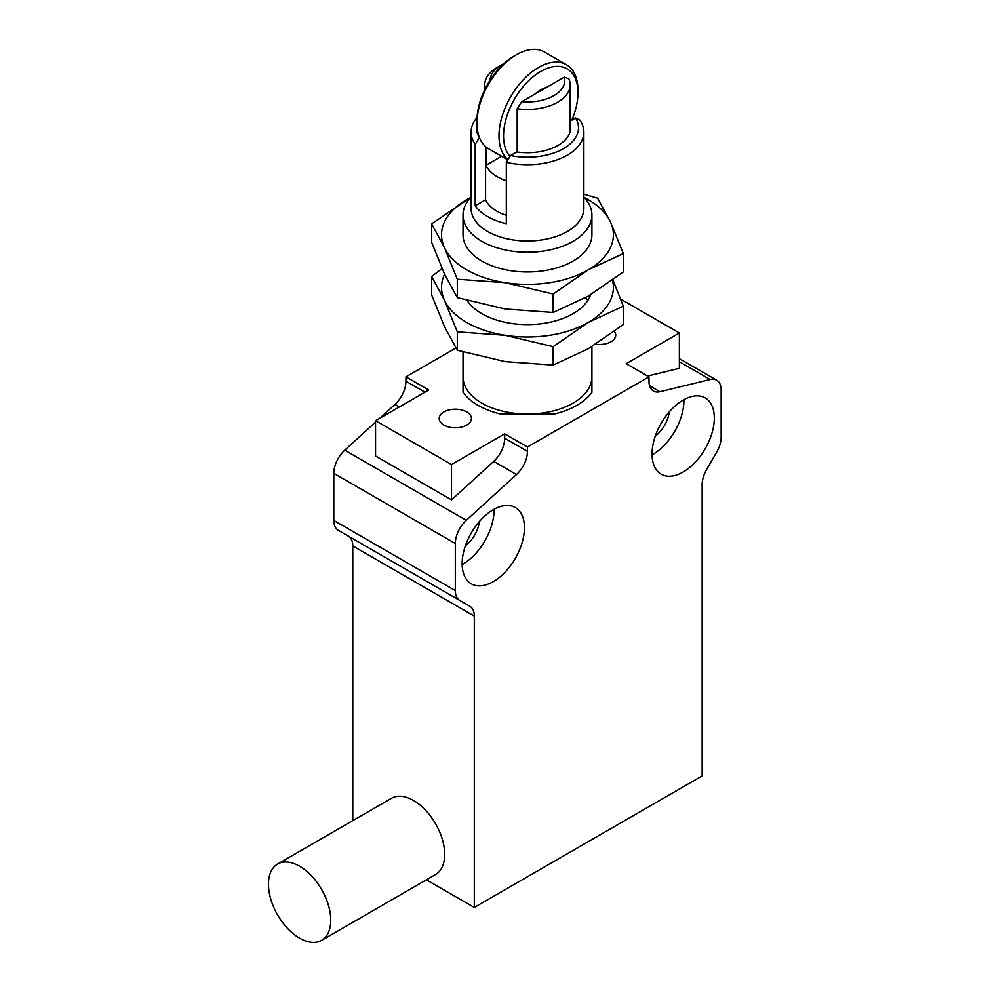 <?xml version="1.0" encoding="UTF-8"?>
<svg xmlns="http://www.w3.org/2000/svg" width="990" height="990" viewBox="0 0 990 990"><rect width="100%" height="100%" fill="white"/><g stroke="black" fill="none" stroke-linecap="round" stroke-linejoin="round"><path stroke-width="1.49" d="M463.023 351.982L463.023 376.844A64.449 37.212 0 0 0 481.895 403.153A64.449 37.212 0 0 0 527.472 414.055A64.449 37.212 0 0 0 591.921 376.844L591.921 392.349A69.82 40.305 180 0 1 554.326 414.055L500.618 414.055A69.82 40.305 180 0 1 478.096 405.356A69.82 40.305 180 0 1 463.023 392.349L463.023 361.35M443.916 425.081A16.112 9.306 180 0 1 439.201 418.51A16.112 9.306 180 0 1 449.151 409.91A16.112 9.306 180 0 1 466.698 411.927A16.112 9.306 180 0 1 471.426 418.51A16.112 9.306 180 0 1 461.476 427.098A16.112 9.306 180 0 1 443.916 425.081M669.314 411.852A23.636 13.65 -60 0 1 655.281 436.144M479.432 521.482A23.636 13.65 -60 0 1 465.399 545.775M683.174 400.084A44.043 25.431 -60 0 1 705.189 397.906A44.043 25.431 -60 0 1 711.946 433.199A44.043 25.431 -60 0 1 683.174 472.007A44.043 25.431 -60 0 1 661.147 474.185A44.043 25.431 -60 0 1 654.402 438.904A44.043 25.431 -60 0 1 683.174 400.084M652.039 454.893A44.043 25.431 120 0 0 652.794 454.472A44.043 25.431 120 0 0 683.917 399.663M462.157 564.523A44.043 25.431 120 0 0 462.912 564.09A44.043 25.431 120 0 0 494.035 509.293M493.292 509.714A44.043 25.431 -60 0 1 515.307 507.536A44.043 25.431 -60 0 1 522.064 542.829A44.043 25.431 -60 0 1 493.292 581.637A44.043 25.431 -60 0 1 471.265 583.815A44.043 25.431 -60 0 1 464.52 548.522A44.043 25.431 -60 0 1 493.292 509.714M375.557 422.087L344.755 450.165A21.483 12.4 120 0 0 333.791 473.344L333.791 520.431A21.483 12.4 120 0 0 338.233 530.269L459.756 600.435L338.233 530.269M455.895 348.01L405.937 376.844L405.937 381.2A21.483 12.4 -60 0 1 394.973 404.39L379.702 418.312M649.588 385.741L659.959 391.718L710.177 379.517A21.483 12.4 -60 0 1 716.698 380.197A21.483 12.4 -60 0 1 721.153 390.035L721.153 437.11A21.483 12.4 120 0 1 716.698 452.084L706.613 469.557A21.483 12.4 -60 0 0 702.158 484.531L702.158 775.9L474.297 907.459L474.297 616.089L352.774 545.923L352.774 820.648M352.774 545.923A21.483 12.4 120 0 0 348.319 536.097L459.756 600.435A21.483 12.4 120 0 1 455.313 590.597L455.313 543.51A21.483 12.4 -60 0 1 466.278 520.332L516.495 474.544L493.713 461.389L451.514 499.863L375.557 456.006L375.557 420.7L451.514 464.545L504.677 433.855L527.472 447.01L648.995 376.844L626.212 363.689L679.375 332.999L620.681 299.104M614.369 331.427A16.112 9.306 180 0 1 615.731 335.189A16.112 9.306 180 0 1 595.782 344.223M405.937 376.844L428.732 389.998L375.557 420.7M679.375 332.999L679.375 368.305L647.584 376.039M474.297 907.459L426.43 879.825M348.319 536.097L469.854 606.251A21.483 12.4 -60 0 1 474.297 616.089M659.959 391.718A21.483 12.4 -60 0 1 653.437 391.038A21.483 12.4 -60 0 1 648.995 381.2L648.995 376.844M527.472 447.01L527.472 451.366A21.483 12.4 -60 0 1 516.495 474.544M451.514 499.863L451.514 464.545M493.713 461.389A21.483 12.4 120 0 0 504.677 438.211L504.677 433.855M294.785 863.886A44.043 25.431 60 0 1 327.368 901.927A44.043 25.431 60 0 1 321.626 940.339A44.043 25.431 60 0 1 304.425 940.5A44.043 25.431 60 0 1 271.842 902.459A44.043 25.431 60 0 1 277.584 864.06A44.043 25.431 60 0 1 294.785 863.886M321.626 940.339L435.55 874.554A44.043 25.431 -120 0 0 441.293 836.142A44.043 25.431 -120 0 0 408.721 798.113A44.043 25.431 -120 0 0 391.52 798.274L277.584 864.06M506.323 215.325A43.238 24.96 180 0 1 496.893 211.192A43.238 24.96 180 0 1 485.583 199.745L485.583 146.631M475.188 144.354A56.393 32.559 180 0 1 471.079 132.153L471.079 208.457A56.393 32.559 0 0 0 487.587 231.474A56.393 32.559 0 0 0 567.344 231.474A56.393 32.559 0 0 0 583.865 208.457L583.865 132.153A56.393 32.559 180 0 1 506.323 162.335L506.323 223.728A56.393 32.559 0 0 1 487.587 216.562A56.393 32.559 0 0 1 475.188 205.747L475.188 144.354L479.395 137.536M570.166 123.849A43.238 24.96 180 0 1 570.698 127.772A43.238 24.96 180 0 1 516.731 151.953L510.493 155.541A51.022 29.453 0 0 0 563.545 148.599A51.022 29.453 0 0 0 575.586 117.971L579.744 119.951A56.393 32.559 180 0 1 583.865 132.153M471.079 197.022A64.449 37.212 0 0 0 463.023 215.028A64.449 37.212 0 0 0 481.895 241.35A64.449 37.212 0 0 0 573.037 241.35A64.449 37.212 0 0 0 591.921 215.028A64.449 37.212 0 0 0 583.865 197.022M476.957 123.589A51.022 29.453 0 0 0 479.346 137.573M485.583 199.745L475.188 205.747M510.493 155.541L506.323 162.335M575.586 117.971L570.166 121.102M471.079 132.153A56.393 32.559 180 0 1 477.044 117.575M463.023 376.844L463.023 392.349A69.82 40.305 0 0 0 500.618 414.055L554.326 414.055A69.82 40.305 0 0 0 591.921 392.349L591.921 346.611M564.35 77.096A37.323 21.545 180 0 1 521.73 101.698L564.35 77.096L568.904 78.853A42.694 24.651 180 0 1 570.166 84.793A42.694 24.651 180 0 1 517.176 108.714L517.176 152.014M506.323 180.762A42.694 24.651 180 0 1 497.277 176.777A42.694 24.651 180 0 1 486.028 165.281L486.028 147.003M485.286 88.63A42.694 24.651 180 0 1 484.766 84.793A42.694 24.651 180 0 1 497.277 67.357L501.076 65.167A37.323 21.545 180 0 1 503.848 63.719M501.608 156.284L486.028 165.281M490.149 80.103A37.323 21.545 180 0 1 501.076 65.167M521.73 101.698L517.176 108.714M591.921 215.028L591.921 234.766A64.449 37.212 180 0 1 552.135 269.144A64.449 37.212 180 0 1 481.895 261.075A64.449 37.212 180 0 1 463.023 234.766L463.023 215.028M470.51 197.616A85.932 49.611 0 0 0 466.698 199.683A85.932 49.611 0 0 0 444.461 247.611A85.932 49.611 0 0 0 505.222 282.695A85.932 49.611 0 0 0 588.233 269.849A85.932 49.611 0 0 0 610.471 221.921A85.932 49.611 0 0 0 588.233 199.683A85.932 49.611 0 0 0 584.422 197.616M470.671 197.456L431.628 223.888L444.461 247.611L457.306 279.229L505.222 282.695L553.15 294.055L588.233 269.849L623.316 253.539L610.471 221.921L597.626 198.21L583.865 194.201M623.316 253.539L623.316 271.953L588.233 296.159L553.15 312.469L505.222 309.004L457.306 297.631L444.461 273.921L431.628 242.303L431.628 223.888M553.15 294.055L553.15 312.469M457.306 279.229L457.306 297.631M590.646 294.748A64.449 37.212 180 0 1 546.096 323.012A64.449 37.212 180 0 1 481.895 313.706A64.449 37.212 180 0 1 467.193 300.564M444.609 274.23A85.932 49.611 0 0 0 444.461 300.23L457.306 331.848L505.222 335.313L553.15 346.673L588.233 322.468L623.316 306.17L623.316 324.571L588.233 348.777L553.15 365.087L505.222 361.622L457.306 350.262L444.461 326.539L431.628 294.921L431.628 276.519L444.461 300.23A85.932 49.611 0 0 0 505.222 335.313A85.932 49.611 0 0 0 588.233 322.468A85.932 49.611 0 0 0 612.488 280.195M587.751 300.539A64.449 37.212 0 0 0 585.61 297.644M442.047 268.562L431.628 276.519M623.316 306.17L612.884 279.898M553.15 346.673L553.15 365.087M457.306 331.848L457.306 350.262M507.969 159.65A55.861 32.249 -60 0 1 502.772 114.209A55.861 32.249 -60 0 1 538.486 67.469A55.861 32.249 -60 0 1 566.404 64.709A55.861 32.249 -60 0 1 577.974 90.276L577.974 92.912A52.631 30.393 -60 0 1 571.812 120.136M476.957 123.168L476.957 120.533A52.631 30.393 120 0 1 514.169 56.071A52.631 30.393 120 0 0 514.169 56.071L516.458 54.759A55.861 32.249 120 0 0 476.957 123.168A55.861 32.249 120 0 0 488.528 148.735L507.833 159.873M509.999 156.346A52.631 30.393 -60 0 1 507.858 113.306A52.631 30.393 -60 0 1 540.763 71.416A52.631 30.393 -60 0 1 577.974 92.912M546.393 87.467A30.071 17.362 120 0 0 540.763 89.83A30.071 17.362 120 0 0 535.132 93.963M566.404 64.709L544.376 51.987A55.861 32.249 120 0 0 516.458 54.759L514.169 56.071M455.313 543.51L333.791 473.344M333.791 520.431L455.313 590.597M466.278 520.332L344.755 450.165M399.391 406.94L394.973 404.39M405.937 381.2L424.957 392.176M710.177 379.517L679.375 361.734M504.677 438.211L527.472 451.366M716.698 380.197L679.375 358.652M570.166 131.695L570.166 84.793M484.766 89.682L484.766 84.793"/></g></svg>
